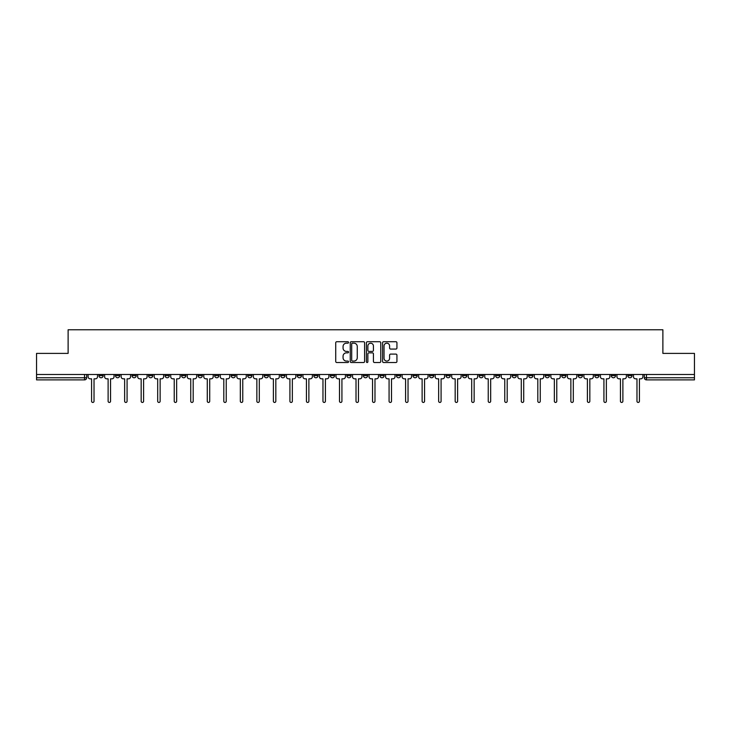 <?xml version="1.0" encoding="UTF-8"?>
<svg xmlns="http://www.w3.org/2000/svg" width="731" height="731" viewBox="0 0 731 731"><rect width="100%" height="100%" fill="white"/><g stroke="black" fill="none" stroke-linecap="round" stroke-linejoin="round"><path stroke-width="1.1" d="M348.55 342.455A0.731 0.731 0 0 0 347.819 341.724L336.772 341.724A1.042 1.042 0 0 0 335.73 342.766L335.73 361.479A1.042 1.042 0 0 0 336.772 362.521L347.819 362.521A0.731 0.731 0 0 0 348.55 361.799A0.731 0.731 0 0 0 347.819 361.068L346.393 361.068A3.326 3.326 0 0 1 343.067 357.742L343.067 356.18A3.326 3.326 0 0 1 346.393 352.854L347.819 352.854A0.731 0.731 0 0 0 348.55 352.123A0.731 0.731 0 0 0 347.819 351.401L346.393 351.401A3.326 3.326 0 0 1 343.067 348.066L343.067 346.512A3.326 3.326 0 0 1 346.393 343.186L347.819 343.186A0.731 0.731 0 0 0 348.55 342.455M545.18 374.482L545.18 375.643L549.42 375.643A2.12 2.12 0 0 1 547.3 377.763A2.12 2.12 0 0 1 545.18 375.643L545.18 374.482M528.65 374.482L528.65 375.643L532.89 375.643A2.12 2.12 0 0 1 530.77 377.763A2.12 2.12 0 0 1 528.65 375.643L528.65 374.482M429.49 374.482L429.49 375.643L433.73 375.643A2.12 2.12 0 0 1 431.61 377.763A2.12 2.12 0 0 1 429.49 375.643L429.49 374.482M412.96 374.482L412.96 375.643L417.2 375.643A2.12 2.12 0 0 1 415.08 377.763A2.12 2.12 0 0 1 412.96 375.643L412.96 374.482M396.44 374.482L396.44 375.643L400.67 375.643A2.12 2.12 0 0 1 398.55 377.763A2.12 2.12 0 0 1 396.44 375.643L396.44 374.482M363.38 374.482L363.38 375.643L367.62 375.643A2.12 2.12 0 0 1 365.5 377.763A2.12 2.12 0 0 1 363.38 375.643L363.38 374.482M330.33 375.643L330.33 374.482L330.33 375.643A2.12 2.12 0 0 0 332.45 377.763A2.12 2.12 0 0 1 330.33 375.643L334.56 375.643A2.12 2.12 0 0 1 332.45 377.763A2.12 2.12 0 0 0 334.56 375.643L334.56 374.482L334.56 375.643M313.8 375.643L313.8 374.482L313.8 375.643A2.12 2.12 0 0 0 315.92 377.763A2.12 2.12 0 0 1 313.8 375.643L318.04 375.643A2.12 2.12 0 0 1 315.92 377.763M297.27 375.643L297.27 374.482L297.27 375.643A2.12 2.12 0 0 0 299.39 377.763A2.12 2.12 0 0 1 297.27 375.643L301.51 375.643A2.12 2.12 0 0 1 299.39 377.763A2.12 2.12 0 0 0 301.51 375.643L301.51 374.482L301.51 375.643M280.75 374.482L280.75 375.643L284.98 375.643A2.12 2.12 0 0 1 282.87 377.763A2.12 2.12 0 0 1 280.75 375.643L280.75 374.482M264.22 374.482L264.22 375.643L268.46 375.643A2.12 2.12 0 0 1 266.34 377.763A2.12 2.12 0 0 1 264.22 375.643L264.22 374.482M247.69 374.482L247.69 375.643L251.93 375.643A2.12 2.12 0 0 1 249.81 377.763A2.12 2.12 0 0 1 247.69 375.643L247.69 374.482M231.17 375.643L231.17 374.482L231.17 375.643A2.12 2.12 0 0 0 233.28 377.763A2.12 2.12 0 0 1 231.17 375.643L235.4 375.643A2.12 2.12 0 0 1 233.28 377.763M198.11 375.643L198.11 374.482L198.11 375.643A2.12 2.12 0 0 0 200.23 377.763A2.12 2.12 0 0 1 198.11 375.643L202.35 375.643A2.12 2.12 0 0 1 200.23 377.763A2.12 2.12 0 0 0 202.35 375.643L202.35 374.482L202.35 375.643M181.58 375.643L181.58 374.482L181.58 375.643A2.12 2.12 0 0 0 183.7 377.763A2.12 2.12 0 0 1 181.58 375.643L185.82 375.643A2.12 2.12 0 0 1 183.7 377.763A2.12 2.12 0 0 0 185.82 375.643L185.82 374.482L185.82 375.643M165.06 375.643L165.06 374.482L165.06 375.643A2.12 2.12 0 0 0 167.18 377.763A2.12 2.12 0 0 1 165.06 375.643L169.3 375.643A2.12 2.12 0 0 1 167.18 377.763A2.12 2.12 0 0 0 169.3 375.643L169.3 374.482L169.3 375.643M148.53 375.643L148.53 374.482L148.53 375.643A2.12 2.12 0 0 0 150.65 377.763A2.12 2.12 0 0 1 148.53 375.643L152.77 375.643A2.12 2.12 0 0 1 150.65 377.763M132 375.643L132 374.482L132 375.643A2.12 2.12 0 0 0 134.12 377.763A2.12 2.12 0 0 1 132 375.643L136.24 375.643A2.12 2.12 0 0 1 134.12 377.763A2.12 2.12 0 0 0 136.24 375.643L136.24 374.482L136.24 375.643M115.48 375.643L115.48 374.482L115.48 375.643A2.12 2.12 0 0 0 117.6 377.763A2.12 2.12 0 0 1 115.48 375.643L119.71 375.643A2.12 2.12 0 0 1 117.6 377.763A2.12 2.12 0 0 0 119.71 375.643L119.71 374.482L119.71 375.643M395.891 349.062A1.042 1.042 0 0 0 396.933 348.02L396.933 342.766A1.042 1.042 0 0 0 395.891 341.724L383.62 341.724A1.042 1.042 0 0 0 382.578 342.766L382.578 361.479A1.042 1.042 0 0 0 383.62 362.521L395.891 362.521A1.042 1.042 0 0 0 396.933 361.479L396.933 355.138A1.042 1.042 0 0 0 395.891 354.096L390.637 354.096A1.042 1.042 0 0 0 389.596 355.138L389.596 358.291A2.778 2.778 0 0 1 386.818 361.068A2.778 2.778 0 0 1 384.04 358.291L384.04 345.964A2.778 2.778 0 0 1 386.818 343.186A2.778 2.778 0 0 1 389.596 345.964L389.596 348.02A1.042 1.042 0 0 0 390.637 349.062L395.891 349.062M36.55 374.482L36.55 353.393L68.12 353.393L68.12 329.772L662.88 329.772L662.88 353.393L694.45 353.393L694.45 374.482L36.55 374.482L36.55 377.763L86.66 377.763L86.66 374.482L86.66 377.763A2.12 2.12 0 0 1 84.54 379.882L36.55 379.882L36.55 377.763M364.586 342.766A1.042 1.042 0 0 0 363.554 341.724L351.282 341.724A1.042 1.042 0 0 0 350.24 342.766L350.24 361.479A1.042 1.042 0 0 0 351.282 362.521L363.554 362.521A1.042 1.042 0 0 0 364.586 361.479L364.586 342.766M367.446 341.724L379.718 341.724A1.042 1.042 0 0 1 380.76 342.766L380.76 361.479A1.042 1.042 0 0 1 379.718 362.521L374.473 362.521A1.042 1.042 0 0 1 373.431 361.479L373.431 353.895A1.042 1.042 0 0 0 372.39 352.854L368.908 352.854A1.042 1.042 0 0 0 367.867 353.895L367.867 361.799A0.731 0.731 0 0 1 367.136 362.521A0.731 0.731 0 0 1 366.414 361.799L366.414 342.766A1.042 1.042 0 0 1 367.446 341.724M644.34 374.482L644.34 377.763L694.45 377.763L694.45 379.882L646.46 379.882A2.12 2.12 0 0 1 644.34 377.763A2.12 2.12 0 0 0 646.46 379.882L646.46 374.482M694.45 374.482L694.45 377.763M632.05 374.482L632.05 375.643A2.12 2.12 0 0 1 629.93 377.763A2.12 2.12 0 0 1 627.81 375.643L632.05 375.643M627.81 374.482L627.81 375.643M615.52 374.482L615.52 375.643A2.12 2.12 0 0 1 613.4 377.763A2.12 2.12 0 0 1 611.29 375.643L615.52 375.643M611.29 374.482L611.29 375.643M599 374.482L599 375.643A2.12 2.12 0 0 1 596.88 377.763A2.12 2.12 0 0 1 594.76 375.643A2.12 2.12 0 0 0 596.88 377.763M594.76 374.482L594.76 375.643L599 375.643M582.47 374.482L582.47 375.643A2.12 2.12 0 0 1 580.35 377.763A2.12 2.12 0 0 1 578.23 375.643L582.47 375.643M578.23 374.482L578.23 375.643M565.94 374.482L565.94 375.643A2.12 2.12 0 0 1 563.82 377.763A2.12 2.12 0 0 1 561.7 375.643L565.94 375.643M561.7 374.482L561.7 375.643M549.42 374.482L549.42 375.643M532.89 374.482L532.89 375.643L532.89 374.482M516.36 374.482L516.36 375.643A2.12 2.12 0 0 1 514.24 377.763A2.12 2.12 0 0 1 512.12 375.643L516.36 375.643M512.12 374.482L512.12 375.643M499.83 374.482L499.83 375.643A2.12 2.12 0 0 1 497.72 377.763A2.12 2.12 0 0 1 495.6 375.643L499.83 375.643M495.6 374.482L495.6 375.643M483.31 374.482L483.31 375.643A2.12 2.12 0 0 1 481.19 377.763A2.12 2.12 0 0 1 479.07 375.643L483.31 375.643M479.07 374.482L479.07 375.643M466.78 374.482L466.78 375.643A2.12 2.12 0 0 1 464.66 377.763A2.12 2.12 0 0 1 462.54 375.643L466.78 375.643M462.54 374.482L462.54 375.643M450.25 374.482L450.25 375.643A2.12 2.12 0 0 1 448.13 377.763A2.12 2.12 0 0 1 446.02 375.643L450.25 375.643M446.02 374.482L446.02 375.643M433.73 374.482L433.73 375.643A2.12 2.12 0 0 1 431.61 377.763M417.2 374.482L417.2 375.643M400.67 375.643L400.67 374.482L400.67 375.643A2.12 2.12 0 0 1 398.55 377.763M384.15 374.482L384.15 375.643A2.12 2.12 0 0 1 382.03 377.763A2.12 2.12 0 0 1 379.91 375.643A2.12 2.12 0 0 0 382.03 377.763A2.12 2.12 0 0 0 384.15 375.643L379.91 375.643L379.91 374.482M367.62 375.643L367.62 374.482L367.62 375.643A2.12 2.12 0 0 1 365.5 377.763M351.09 374.482L351.09 375.643A2.12 2.12 0 0 1 348.97 377.763A2.12 2.12 0 0 1 346.85 375.643A2.12 2.12 0 0 0 348.97 377.763M346.85 374.482L346.85 375.643L351.09 375.643M318.04 374.482L318.04 375.643L318.04 374.482M284.98 375.643L284.98 374.482L284.98 375.643A2.12 2.12 0 0 1 282.87 377.763M268.46 375.643L268.46 374.482L268.46 375.643A2.12 2.12 0 0 1 266.34 377.763M251.93 375.643L251.93 374.482L251.93 375.643A2.12 2.12 0 0 1 249.81 377.763M235.4 374.482L235.4 375.643L235.4 374.482M218.88 375.643L218.88 374.482L218.88 375.643A2.12 2.12 0 0 1 216.76 377.763A2.12 2.12 0 0 1 214.64 375.643L218.88 375.643A2.12 2.12 0 0 1 216.76 377.763M214.64 374.482L214.64 375.643M152.77 374.482L152.77 375.643L152.77 374.482M103.19 374.482L103.19 375.643A2.12 2.12 0 0 1 101.07 377.763A2.12 2.12 0 0 1 98.95 375.643A2.12 2.12 0 0 0 101.07 377.763A2.12 2.12 0 0 0 103.19 375.643L103.19 374.482M98.95 374.482L98.95 375.643L103.19 375.643M84.54 374.482L84.54 379.882A2.12 2.12 0 0 0 86.66 377.763M352.424 343.186A0.731 0.731 0 0 0 351.693 343.908L351.693 360.337A0.731 0.731 0 0 0 352.424 361.068L353.932 361.068A3.326 3.326 0 0 0 357.258 357.742L357.258 346.512A3.326 3.326 0 0 0 353.932 343.186L352.424 343.186M373.431 346.019A2.778 2.778 0 0 0 370.644 343.232A2.778 2.778 0 0 0 367.867 346.019L367.867 350.359A1.042 1.042 0 0 0 368.908 351.401L372.39 351.401A1.042 1.042 0 0 0 373.431 350.359L373.431 346.019M88.095 374.482L88.095 376.703A2.12 2.12 139.8 0 0 90.205 378.822L91.585 378.822L91.585 401.228A1.215 1.215 139.8 0 0 92.81 402.443A1.215 1.215 139.8 0 0 94.025 401.228L94.025 378.822L95.405 378.822A2.12 2.12 139.8 0 0 97.515 376.703L97.515 374.482M104.615 374.482L104.615 376.703A2.12 2.12 139.8 0 0 106.735 378.822L108.115 378.822L108.115 401.228A1.215 1.215 139.8 0 0 109.33 402.443A1.215 1.215 139.8 0 0 110.555 401.228L110.555 378.822L111.925 378.822A2.12 2.12 139.8 0 0 114.045 376.703L114.045 374.482M121.145 374.482L121.145 376.703A2.12 2.12 139.8 0 0 123.265 378.822L124.645 378.822L124.645 401.228A1.215 1.215 139.8 0 0 125.86 402.443A1.215 1.215 139.8 0 0 127.075 401.228L127.075 378.822L128.455 378.822A2.12 2.12 139.8 0 0 130.575 376.703L130.575 374.482M137.675 374.482L137.675 376.703A2.12 2.12 139.8 0 0 139.795 378.822L141.165 378.822L141.165 401.228A1.215 1.215 139.8 0 0 142.39 402.443A1.215 1.215 139.8 0 0 143.605 401.228L143.605 378.822L144.985 378.822A2.12 2.12 139.8 0 0 147.105 376.703L147.105 374.482M154.195 374.482L154.195 376.703A2.12 2.12 139.8 0 0 156.315 378.822L157.695 378.822L157.695 401.228A1.215 1.215 139.8 0 0 158.91 402.443A1.215 1.215 139.8 0 0 160.135 401.228L160.135 378.822L161.505 378.822A2.12 2.12 139.8 0 0 163.625 376.703L163.625 374.482M170.725 374.482L170.725 376.703A2.12 2.12 139.8 0 0 172.845 378.822L174.225 378.822L174.225 401.228A1.215 1.215 139.8 0 0 175.44 402.443A1.215 1.215 139.8 0 0 176.655 401.228L176.655 378.822L178.035 378.822A2.12 2.12 139.8 0 0 180.155 376.703L180.155 374.482M187.255 374.482L187.255 376.703A2.12 2.12 139.8 0 0 189.375 378.822L190.745 378.822L190.745 401.228A1.215 1.215 139.8 0 0 191.97 402.443A1.215 1.215 139.8 0 0 193.185 401.228L193.185 378.822L194.565 378.822A2.12 2.12 139.8 0 0 196.685 376.703L196.685 374.482M203.775 374.482L203.775 376.703A2.12 2.12 139.8 0 0 205.895 378.822L207.275 378.822L207.275 401.228A1.215 1.215 139.8 0 0 208.49 402.443A1.215 1.215 139.8 0 0 209.715 401.228L209.715 378.822L211.085 378.822A2.12 2.12 139.8 0 0 213.205 376.703L213.205 374.482M220.305 374.482L220.305 376.703A2.12 2.12 139.8 0 0 222.425 378.822L223.805 378.822L223.805 401.228A1.215 1.215 139.8 0 0 225.02 402.443A1.215 1.215 139.8 0 0 226.235 401.228L226.235 378.822L227.615 378.822A2.12 2.12 139.8 0 0 229.735 376.703L229.735 374.482M236.835 374.482L236.835 376.703A2.12 2.12 139.8 0 0 238.955 378.822L240.325 378.822L240.325 401.228A1.215 1.215 139.8 0 0 241.55 402.443A1.215 1.215 139.8 0 0 242.765 401.228L242.765 378.822L244.145 378.822A2.12 2.12 139.8 0 0 246.265 376.703L246.265 374.482M253.365 374.482L253.365 376.703A2.12 2.12 139.8 0 0 255.475 378.822L256.855 378.822L256.855 401.228A1.215 1.215 139.8 0 0 258.07 402.443A1.215 1.215 139.8 0 0 259.295 401.228L259.295 378.822L260.675 378.822A2.12 2.12 139.8 0 0 262.785 376.703L262.785 374.482M269.885 374.482L269.885 376.703A2.12 2.12 139.8 0 0 272.005 378.822L273.385 378.822L273.385 401.228A1.215 1.215 139.8 0 0 274.6 402.443A1.215 1.215 139.8 0 0 275.825 401.228L275.825 378.822L277.195 378.822A2.12 2.12 139.8 0 0 279.315 376.703L279.315 374.482M286.415 374.482L286.415 376.703A2.12 2.12 139.8 0 0 288.535 378.822L289.915 378.822L289.915 401.228A1.215 1.215 139.8 0 0 291.13 402.443A1.215 1.215 139.8 0 0 292.345 401.228L292.345 378.822L293.725 378.822A2.12 2.12 139.8 0 0 295.845 376.703L295.845 374.482M302.945 374.482L302.945 376.703A2.12 2.12 139.8 0 0 305.065 378.822L306.435 378.822L306.435 401.228A1.215 1.215 139.8 0 0 307.66 402.443A1.215 1.215 139.8 0 0 308.875 401.228L308.875 378.822L310.255 378.822A2.12 2.12 139.8 0 0 312.375 376.703L312.375 374.482M319.465 374.482L319.465 376.703A2.12 2.12 139.8 0 0 321.585 378.822L322.965 378.822L322.965 401.228A1.215 1.215 139.8 0 0 324.18 402.443A1.215 1.215 139.8 0 0 325.405 401.228L325.405 378.822L326.775 378.822A2.12 2.12 139.8 0 0 328.895 376.703L328.895 374.482M335.995 374.482L335.995 376.703A2.12 2.12 139.8 0 0 338.115 378.822L339.495 378.822L339.495 401.228A1.215 1.215 139.8 0 0 340.71 402.443A1.215 1.215 139.8 0 0 341.925 401.228L341.925 378.822L343.305 378.822A2.12 2.12 139.8 0 0 345.425 376.703L345.425 374.482M352.525 374.482L352.525 376.703A2.12 2.12 139.8 0 0 354.645 378.822L356.015 378.822L356.015 401.228A1.215 1.215 139.8 0 0 357.24 402.443A1.215 1.215 139.8 0 0 358.455 401.228L358.455 378.822L359.835 378.822A2.12 2.12 139.8 0 0 361.955 376.703L361.955 374.482M369.045 374.482L369.045 376.703A2.12 2.12 139.8 0 0 371.165 378.822L372.545 378.822L372.545 401.228A1.215 1.215 139.8 0 0 373.76 402.443A1.215 1.215 139.8 0 0 374.985 401.228L374.985 378.822L376.355 378.822A2.12 2.12 139.8 0 0 378.475 376.703L378.475 374.482M385.575 374.482L385.575 376.703A2.12 2.12 139.8 0 0 387.695 378.822L389.075 378.822L389.075 401.228A1.215 1.215 139.8 0 0 390.29 402.443A1.215 1.215 139.8 0 0 391.505 401.228L391.505 378.822L392.885 378.822A2.12 2.12 139.8 0 0 395.005 376.703L395.005 374.482M402.105 374.482L402.105 376.703A2.12 2.12 139.8 0 0 404.225 378.822L405.595 378.822L405.595 401.228A1.215 1.215 139.8 0 0 406.82 402.443A1.215 1.215 139.8 0 0 408.035 401.228L408.035 378.822L409.415 378.822A2.12 2.12 139.8 0 0 411.535 376.703L411.535 374.482M418.625 374.482L418.625 376.703A2.12 2.12 139.8 0 0 420.745 378.822L422.125 378.822L422.125 401.228A1.215 1.215 139.8 0 0 423.34 402.443A1.215 1.215 139.8 0 0 424.565 401.228L424.565 378.822L425.935 378.822A2.12 2.12 139.8 0 0 428.055 376.703L428.055 374.482M435.155 374.482L435.155 376.703A2.12 2.12 139.8 0 0 437.275 378.822L438.655 378.822L438.655 401.228A1.215 1.215 139.8 0 0 439.87 402.443A1.215 1.215 139.8 0 0 441.085 401.228L441.085 378.822L442.465 378.822A2.12 2.12 139.8 0 0 444.585 376.703L444.585 374.482M451.685 374.482L451.685 376.703A2.12 2.12 139.8 0 0 453.805 378.822L455.175 378.822L455.175 401.228A1.215 1.215 139.8 0 0 456.4 402.443A1.215 1.215 139.8 0 0 457.615 401.228L457.615 378.822L458.995 378.822A2.12 2.12 139.8 0 0 461.115 376.703L461.115 374.482M468.215 374.482L468.215 376.703A2.12 2.12 139.8 0 0 470.325 378.822L471.705 378.822L471.705 401.228A1.215 1.215 139.8 0 0 472.93 402.443A1.215 1.215 139.8 0 0 474.145 401.228L474.145 378.822L475.525 378.822A2.12 2.12 139.8 0 0 477.635 376.703L477.635 374.482M484.735 374.482L484.735 376.703A2.12 2.12 139.8 0 0 486.855 378.822L488.235 378.822L488.235 401.228A1.215 1.215 139.8 0 0 489.45 402.443A1.215 1.215 139.8 0 0 490.675 401.228L490.675 378.822L492.045 378.822A2.12 2.12 139.8 0 0 494.165 376.703L494.165 374.482M501.265 374.482L501.265 376.703A2.12 2.12 139.8 0 0 503.385 378.822L504.765 378.822L504.765 401.228A1.215 1.215 139.8 0 0 505.98 402.443A1.215 1.215 139.8 0 0 507.195 401.228L507.195 378.822L508.575 378.822A2.12 2.12 139.8 0 0 510.695 376.703L510.695 374.482M517.795 374.482L517.795 376.703A2.12 2.12 139.8 0 0 519.915 378.822L521.285 378.822L521.285 401.228A1.215 1.215 139.8 0 0 522.51 402.443A1.215 1.215 139.8 0 0 523.725 401.228L523.725 378.822L525.105 378.822A2.12 2.12 139.8 0 0 527.225 376.703L527.225 374.482M534.315 374.482L534.315 376.703A2.12 2.12 139.8 0 0 536.435 378.822L537.815 378.822L537.815 401.228A1.215 1.215 139.8 0 0 539.03 402.443A1.215 1.215 139.8 0 0 540.255 401.228L540.255 378.822L541.625 378.822A2.12 2.12 139.8 0 0 543.745 376.703L543.745 374.482M550.845 374.482L550.845 376.703A2.12 2.12 139.8 0 0 552.965 378.822L554.345 378.822L554.345 401.228A1.215 1.215 139.8 0 0 555.56 402.443A1.215 1.215 139.8 0 0 556.775 401.228L556.775 378.822L558.155 378.822A2.12 2.12 139.8 0 0 560.275 376.703L560.275 374.482M567.375 374.482L567.375 376.703A2.12 2.12 139.8 0 0 569.495 378.822L570.865 378.822L570.865 401.228A1.215 1.215 139.8 0 0 572.09 402.443A1.215 1.215 139.8 0 0 573.305 401.228L573.305 378.822L574.685 378.822A2.12 2.12 139.8 0 0 576.805 376.703L576.805 374.482M583.895 374.482L583.895 376.703A2.12 2.12 139.8 0 0 586.015 378.822L587.395 378.822L587.395 401.228A1.215 1.215 139.8 0 0 588.61 402.443A1.215 1.215 139.8 0 0 589.835 401.228L589.835 378.822L591.205 378.822A2.12 2.12 139.8 0 0 593.325 376.703L593.325 374.482M600.425 374.482L600.425 376.703A2.12 2.12 139.8 0 0 602.545 378.822L603.925 378.822L603.925 401.228A1.215 1.215 139.8 0 0 605.14 402.443A1.215 1.215 139.8 0 0 606.355 401.228L606.355 378.822L607.735 378.822A2.12 2.12 139.8 0 0 609.855 376.703L609.855 374.482M616.955 374.482L616.955 376.703A2.12 2.12 139.8 0 0 619.075 378.822L620.445 378.822L620.445 401.228A1.215 1.215 139.8 0 0 621.67 402.443A1.215 1.215 139.8 0 0 622.885 401.228L622.885 378.822L624.265 378.822A2.12 2.12 139.8 0 0 626.385 376.703L626.385 374.482M633.485 374.482L633.485 376.703A2.12 2.12 139.8 0 0 635.595 378.822L636.975 378.822L636.975 401.228A1.215 1.215 139.8 0 0 638.19 402.443A1.215 1.215 139.8 0 0 639.415 401.228L639.415 378.822L640.795 378.822A2.12 2.12 139.8 0 0 642.905 376.703L642.905 374.482"/></g></svg>
